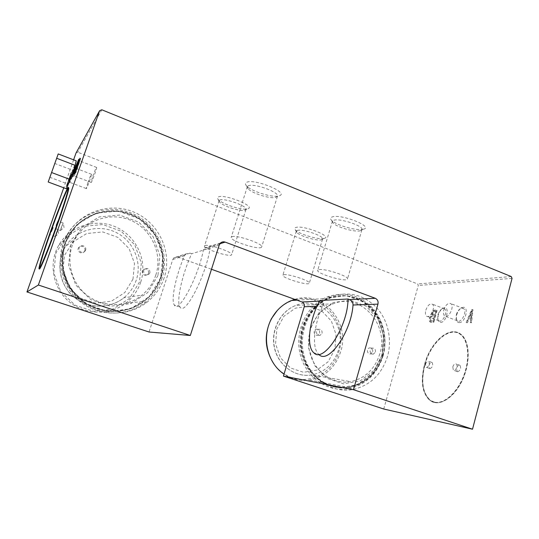 <?xml version="1.0" encoding="UTF-8"?>
<svg xmlns="http://www.w3.org/2000/svg" width="539" height="539" viewBox="0 0 539 539"><rect width="100%" height="100%" fill="white"/><g stroke="black" fill="none" stroke-linecap="round" stroke-linejoin="round"><path stroke-width="0.4" stroke-dasharray="2.69 2.02" d="M190.078 253.148L177.681 257.056L173.956 257.723L185.874 253.936L190.078 253.148L191.689 253.734C182.182 274.115 175.923 301.786 180.066 307.021C184.567 316.858 206.242 275.267 210.095 248.041L191.689 253.734M185.874 253.936L184.412 255.85C175.869 275.8 170.674 300.203 174.34 305.061C178.369 314.042 197.968 277.814 203.405 249.955L204.429 248.048L208.357 247.394L210.095 248.041M173.956 257.723L172.81 259.448L149.04 332.004M70.831 173.342L66.081 186.804L71.451 172.312L70.831 173.342L71.532 173.605L67.375 186.123L71.532 173.605M70.393 176.327L74.416 166.47C74.375 167.966 68.082 185.012 68.271 183.139L70.393 176.327M73.607 159.834L63.737 187.788M39.428 267.957C40.465 262.547 44.151 250.797 50.498 232.7C58.003 211.342 66.674 189.479 68.446 187.68M101.817 109.788L77.778 152.247L76.026 152.995M161.053 277.511C168.889 253.997 156.903 226.239 133.968 215.485C111.155 204.49 81.342 213.208 68.702 235.664C57.019 255.998 62.133 283.912 80.304 299.26C98.388 314.736 126.059 315.288 144.081 301.389C152.153 295.109 157.812 287.152 161.053 277.511M383.748 409.02L418.298 285.441L417.617 283.932L77.778 152.247M177.681 257.056L211.483 269.271M383.013 355.43C387.278 337.542 383.66 321.891 372.153 308.456C359.56 296.14 345.081 292.771 328.723 298.357C309.231 306.044 297.124 330.784 302.379 353.247C307.432 375.771 328.635 391.031 348.989 387.548C365.974 383.903 377.313 373.197 383.013 355.43M69.302 178.402L66.708 185.214L69.302 178.402L70.009 178.665L67.409 185.477L70.009 178.665M68.675 188.037L68.689 188.455C68.561 191.594 61.978 212.198 54.223 233.461C46.462 254.758 39.839 270.389 39.522 268.496M437.116 310.336L433.807 322.362L430.479 322.133C429.253 319.856 429.866 317.532 432.325 315.16C431.86 313.024 432.527 311.434 434.333 310.383L437.116 310.336L436.59 310.134L433.282 322.167L429.954 321.938C428.727 319.661 429.347 317.336 431.806 314.965C431.335 312.829 432.002 311.239 433.807 310.181L436.59 310.134M434.663 402.545C444.304 404.54 457.604 392.715 464.039 375.447C470.554 358.213 468.62 339.732 460.353 333.985C449.095 325.313 430.088 342.642 424.449 364.815C420.339 381.632 422.226 393.564 430.102 400.612L434.663 402.545M440.525 322.423C446.588 322.76 450.281 305.485 443.651 307.944C441.232 308.982 439.433 311.374 438.254 315.126L437.951 319.721C438.335 321.46 439.197 322.356 440.525 322.423M512.05 278.4L418.298 285.441M459.188 322.605C465.804 322.949 469.503 304.872 462.307 307.547C459.72 308.652 457.827 311.138 456.621 315.005L456.311 319.56C456.722 321.507 457.678 322.524 459.188 322.605M472.177 309.736L466.686 322.679L467.495 322.686L469.071 318.798L471.234 318.805L470.736 322.713L471.551 322.72L472.993 309.723L471.618 309.521L466.134 322.463L466.936 322.47L468.512 318.589L470.675 318.589L470.17 322.504L470.985 322.511L472.433 309.507L471.618 309.521M319.87 300.486L321.318 301.018L319.539 301.106M313.819 352.762L318.933 354.514C311.495 348.585 313.759 324.586 322.841 306.078C323.811 303.807 323.299 302.116 321.318 301.018M457.672 371.762C460.488 370.401 461.263 368.265 460.01 365.334C458.601 364.809 457.456 365.772 456.56 368.225L457.126 371.546L457.672 371.762M430.014 368.622C432.568 367.302 433.289 365.28 432.19 362.558C430.957 362.107 429.927 363.03 429.098 365.314L429.563 368.447L430.014 368.622M434.751 402.222C444.311 404.189 457.483 392.459 463.85 375.353C470.304 358.287 468.384 339.974 460.198 334.281C449.048 325.691 430.21 342.858 424.617 364.836C420.555 381.497 422.421 393.322 430.223 400.302L434.751 402.222M436.085 311.542L435.263 314.54L433.08 314.507C432.574 313.435 432.884 312.458 434.003 311.576L436.085 311.542L435.559 311.347L434.737 314.345L432.554 314.304C432.056 313.24 432.366 312.263 433.477 311.38L435.559 311.347M432.851 315.753L434.933 315.746L433.444 321.15L431.072 321.008C430.183 318.953 430.776 317.202 432.851 315.753L434.407 315.544L432.918 320.954L430.553 320.813C429.664 318.758 430.257 317.006 432.332 315.558M433.477 311.38L434.003 311.576M432.655 314.365L433.181 314.56M434.737 314.345L435.263 314.54M434.407 315.544L434.933 315.746M430.85 320.941L431.368 321.136M432.918 320.954L433.444 321.15M431.806 314.965L432.325 315.16M433.807 310.181L434.333 310.383M430.52 322.14L431.038 322.335M433.282 322.167L433.807 322.362M471.679 310.808L469.045 317.296L470.843 317.289L471.679 310.808L472.238 311.023L469.597 317.505L471.403 317.505L472.238 311.023M469.045 317.296L469.597 317.505M470.843 317.289L471.403 317.505M472.433 309.507L472.993 309.723M470.985 322.511L471.551 322.72M470.17 322.504L470.736 322.713M470.675 318.589L471.234 318.805M468.512 318.589L469.071 318.798M466.936 322.47L467.495 322.686M466.134 322.463L466.686 322.679M71.209 174.697L70.488 177.311L71.68 173.929L71.209 174.697L70.508 174.434L69.322 177.796L70.508 174.434M70.023 178.059L69.322 177.796M71.68 173.929L70.973 173.659M70.488 177.311L69.78 177.048M69.551 179.406L68.851 179.143M67.86 184.769L67.153 184.506M67.409 185.477L66.708 185.214M70.4 177.735L69.693 177.472M72.159 172.574L71.451 172.312M67.375 186.123L66.674 185.861M66.782 187.067L66.081 186.804M80.095 160.103L77.293 167.831L80.095 160.103L79.381 159.834M80.52 158.783L74.867 174.286L76.727 169.374L75.945 172.581L80.715 158.473L79.826 158.52M77.293 167.831L76.747 167.629M77.697 167.178L76.989 166.908M80.715 158.473L79.94 158.176M75.945 172.581L75.17 172.291M75.763 172.871L74.988 172.574M77.218 168.599L76.511 168.33M76.727 169.374L75.959 169.084M75.049 174.003L74.281 173.713M74.867 174.286L74.099 173.996M437.958 314.789C438.975 311.555 440.531 309.487 442.613 308.598L444.554 308.827C448.435 311.239 442.364 323.723 438.793 320.712L437.702 318.751L437.958 314.789M425.823 310.208C427.616 305.337 429.785 303.322 432.332 304.164C436.105 306.543 430.048 319.115 426.578 316.137C425.365 315.046 425.116 313.065 425.823 310.208M324.02 238.44C333.513 236.762 303.295 224.857 295.958 227.458C294.543 227.896 294.321 228.684 295.291 229.809C298.451 233.899 318.037 239.868 323.771 238.487L324.02 238.44M297.346 230.449C302.433 228.57 324.788 236.271 322.551 239.107L321.143 239.862C316.272 241.027 299.441 235.893 296.76 232.43L296.329 231.116L297.346 230.449M279.566 195.697C289.308 192.538 253.532 178.038 246.498 182.411C245.171 183.145 245.144 184.25 246.404 185.726C250.514 190.914 271.104 197.597 278.225 196.068L279.566 195.697M248.095 208.721C255.944 206.228 223.705 193.521 218.207 197.025C217.264 197.543 217.244 198.332 218.14 199.396C221.516 203.816 241.229 210.325 247.145 208.984L248.095 208.721M363.145 229.277C374.868 227.162 341.605 213.68 332.327 216.9C330.36 217.52 330.05 218.598 331.397 220.134C335.238 224.884 355.888 230.955 362.801 229.351L363.145 229.277M511.248 276.568L417.617 283.932M283.824 274.701C288.695 273.644 311.293 281.237 309.298 283.251C308.396 286.061 280.927 277.619 282.867 275.133L283.824 274.701M56.157 233.367L57.788 229.459L55.207 236.52L56.157 233.367M61.399 227.222L63.171 223.011L60.395 230.571L61.399 227.222M424.712 364.91C430.351 342.743 449.364 325.415 460.636 334.092C469.698 340.298 470.924 361.757 462.536 379.84C454.269 398.004 439.123 407.194 430.378 400.706C422.502 393.652 420.609 381.727 424.712 364.91M424.887 364.93C430.472 342.952 449.317 325.792 460.481 334.389C469.462 340.533 470.675 361.804 462.368 379.719C454.175 397.715 439.17 406.83 430.499 400.396C422.691 393.409 420.824 381.592 424.887 364.93M425.52 364.047L426.47 362.1L428.599 361.278C430.54 362.477 427.784 368.676 425.978 367.187L425.52 364.047M452.807 366.891L453.515 365.267C454.451 363.926 455.361 363.495 456.243 363.987C458.419 365.348 455.394 371.883 453.36 370.212L452.807 366.891M160.979 277.531C168.808 254.024 156.836 226.279 133.908 215.526C111.108 204.537 81.301 213.255 68.669 235.698C56.986 256.025 62.1 283.925 80.264 299.266C98.341 314.736 125.998 315.288 144.014 301.395C152.086 295.116 157.745 287.166 160.979 277.531M160.669 277.423C168.451 254.085 156.566 226.528 133.807 215.843C111.175 204.914 81.578 213.545 69.012 235.806C57.37 256.005 62.43 283.75 80.493 299.01C98.462 314.392 125.978 314.931 143.873 301.085C151.863 294.853 157.462 286.97 160.669 277.423M160.743 277.403C168.525 254.058 156.633 226.495 133.867 215.802C111.229 204.867 81.618 213.498 69.046 235.772C57.397 255.978 62.463 283.736 80.533 298.997C98.509 314.392 126.032 314.924 143.933 301.079C151.931 294.846 157.536 286.957 160.743 277.403M382.865 355.417C387.13 337.535 383.512 321.884 372.011 308.463C359.419 296.147 344.947 292.785 328.595 298.363C309.103 306.044 297.002 330.778 302.258 353.234C307.304 375.75 328.507 391.004 348.854 387.521C365.833 383.876 377.165 373.177 382.865 355.417M382.609 355.329C393.699 321.345 359.904 284.72 328.723 298.64C309.352 306.26 297.312 330.838 302.541 353.153C307.553 375.535 328.628 390.687 348.854 387.211C365.698 383.579 376.95 372.954 382.609 355.329M382.757 355.342C393.854 321.345 360.039 284.707 328.857 298.633C309.474 306.253 297.434 330.845 302.662 353.166C307.681 375.555 328.763 390.714 348.989 387.231C365.84 383.606 377.098 372.975 382.757 355.342M375.44 352.041C375.703 349.38 374.639 348.073 372.24 348.127L370.212 350.202C369.943 352.85 371 354.163 373.372 354.13L375.44 352.041M372.678 351.805C372.941 349.157 371.883 347.864 369.498 347.918C366.069 348.612 367.241 354.824 370.623 353.88L372.678 351.805M322.053 333.284C322.302 330.414 321.109 329.093 318.475 329.322L316.582 331.364C316.326 334.207 317.505 335.534 320.112 335.339L322.053 333.284M319.614 333.176C319.856 330.326 318.677 329.019 316.056 329.241C312.532 330.259 314.23 336.471 317.687 335.211L319.614 333.176M85.6 250.204C87.042 246.586 81.315 243.783 79.341 247.158L78.984 247.879C79.327 252.346 81.396 253.391 85.189 251.012L85.6 250.204M84.791 250.743C86.227 247.152 80.547 244.376 78.586 247.718C76.093 251.241 82.096 255.176 84.387 251.545L84.791 250.743M149.936 272.808C149.889 268.88 148.09 267.688 144.533 269.217L143.643 270.598C143.664 274.486 145.449 275.705 148.986 274.25L149.936 272.808M148.649 273.158C148.609 269.264 146.817 268.078 143.286 269.601C140.113 272.316 144.695 277.47 147.713 274.587L148.649 273.158M319.095 269.601C325.145 268.328 349.845 276.601 347.446 279.081C346.206 282.537 315.376 273.313 317.754 270.207L319.095 269.601M333.863 220.242C340.156 217.972 364.566 226.333 361.898 229.816L359.931 230.867C354.062 232.221 336.302 226.993 333.041 222.964L332.435 221.172L333.863 220.242M205.036 245.555C208.775 243.817 233.751 252.481 231.622 254.752C230.753 257.77 202.59 248.594 204.524 245.912L205.036 245.555M219.683 200.131C223.678 197.49 248.351 206.336 245.952 209.523L244.436 210.331C239.41 211.463 222.466 205.871 219.609 202.125L219.117 200.649L219.683 200.131M231.992 236.715C236.715 234.586 264.231 244.16 261.658 247.01C260.431 250.77 228.886 240.616 231.265 237.227L231.992 236.715M248.135 185.901C253.175 182.647 280.327 192.43 277.417 196.405L275.281 197.537C269.224 198.837 251.518 193.083 248.034 188.684L247.347 186.635L248.135 185.901M75.864 169.866L79.563 160.925C79.529 162.354 73.85 177.661 73.998 175.943L75.864 169.866M92.775 176.3C94.911 170.378 96.205 167.427 96.649 167.454C96.926 168.747 91.017 184.439 91.051 182.357L92.775 176.3M443.819 309.885C445.713 304.771 448.044 302.682 450.826 303.632C454.903 306.219 448.428 319.243 444.688 316.022C443.395 314.87 443.105 312.822 443.819 309.885M456.344 314.655C457.389 311.32 459.019 309.177 461.249 308.227L463.446 308.483C467.636 311.111 461.148 324.04 457.294 320.793L456.082 318.583L456.344 314.655M72.334 176.765L69.895 182.431L71.707 176.563L75.19 168.053L72.374 176.651M87.884 182.667C89.905 177.061 91.118 174.265 91.529 174.279C91.778 175.451 86.166 190.442 86.2 188.515L87.884 182.667M76.248 160.851L67.537 183.914L66.405 188.778M54.587 163.398L72.388 170.162M49.655 177.223L67.537 183.914M139.46 282.045L129.528 298.397L113.325 308.914L93.901 311.414L75.062 305.215L60.685 291.41L53.806 272.754L55.888 253.101L66.459 236.533L83.242 226.38L102.754 224.547L121.107 231.224L134.804 244.949L141.319 263.032L139.46 282.045M140.713 282.166C137.809 290.71 132.756 297.757 125.553 303.316C109.478 315.618 84.899 315.113 68.904 301.483C52.815 287.961 48.315 263.396 58.657 245.42C69.848 225.578 96.306 217.716 116.619 227.343C137.041 236.756 147.733 261.327 140.713 282.166M160.427 277.652C157.199 287.26 151.56 295.19 143.509 301.449C125.553 315.302 97.977 314.749 79.954 299.327C61.844 284.033 56.75 256.227 68.392 235.961C80.985 213.592 110.704 204.894 133.436 215.849C156.297 226.562 168.235 254.226 160.427 277.652M160.696 277.72L149.343 296.598L130.761 308.746L108.413 311.643L86.691 304.454L70.07 288.426L62.1 266.758L64.505 243.965L76.713 224.797L96.07 213.134L118.519 211.14L139.601 218.962L155.32 234.876L162.805 255.776L160.696 277.72M162.017 278.185C158.641 288.23 152.719 296.504 144.257 302.999C125.702 317.107 97.391 316.46 78.849 300.614C60.22 284.895 54.877 256.348 66.701 235.415C79.604 212.117 110.387 202.96 133.968 214.246C157.684 225.275 170.095 253.916 162.017 278.185M164.2 277.693C160.784 287.866 154.801 296.234 146.237 302.81C127.473 317.094 98.826 316.447 80.055 300.391C61.19 284.471 55.786 255.553 67.752 234.364C80.81 210.776 111.971 201.525 135.821 212.959C159.813 224.136 172.365 253.135 164.2 277.693M157.967 275.503L147.646 292.637L130.768 303.632L110.515 306.213L90.855 299.657L75.831 285.124L68.621 265.505L70.784 244.868L81.813 227.505L99.317 216.907L119.665 215.068L138.799 222.142L153.083 236.587L159.888 255.567L157.967 275.503M155.798 275.112C153.11 283.103 148.488 289.787 141.932 295.156C126.214 307.978 101.447 307.749 85.418 293.95C69.282 280.28 65.091 255.304 75.972 237.544C87.372 218.551 113.109 211.517 132.695 221.239C152.389 230.759 162.589 254.779 155.798 275.112M295.601 299.671C322.618 292.199 348.234 323.272 339.011 351.159C332.799 375.178 303.949 387.622 284.026 373.749C280.091 371.149 276.709 367.861 273.879 363.892M277.201 310.592C281.715 305.761 286.991 302.366 293.014 300.398M294.759 299.367C322.713 290.11 350.444 322.295 340.749 351.475C335.507 367.342 325.172 376.876 309.736 380.076C300.823 381.376 292.461 379.53 284.653 374.544L284.033 374.127M381.733 355.309C376.047 373.015 364.735 383.687 347.796 387.319C327.496 390.795 306.354 375.582 301.321 353.133C296.079 330.744 308.153 306.078 327.591 298.424C343.909 292.852 358.341 296.207 370.906 308.49C382.38 321.877 385.991 337.481 381.733 355.309M382.016 355.383L372.799 373.015L357.532 384.678L339.071 387.952L321.042 381.989L307.149 367.807L300.331 348.234L302.049 327.321L311.906 309.426L327.759 298.155L346.314 295.628L363.865 302.136L377.084 316.252L383.525 335.191L382.016 355.383M383.114 355.767C377.219 374.14 365.482 385.176 347.898 388.889C326.964 392.392 305.195 376.687 300.001 353.53C294.597 330.441 307.001 305.007 327.018 297.036C343.895 291.215 358.853 294.644 371.876 307.331C383.418 319.62 387.864 338.863 383.114 355.767M387.575 356.191C381.632 374.767 369.788 385.937 352.034 389.697C330.906 393.248 308.921 377.367 303.666 353.948C298.202 330.589 310.733 304.858 330.933 296.8C347.978 290.912 363.07 294.382 376.222 307.21C387.878 319.64 392.365 339.092 387.575 356.191M382.394 354.372L374.039 370.36L360.207 380.905L343.511 383.842L327.227 378.418L314.688 365.577L308.537 347.871L310.08 328.958L318.96 312.755L333.27 302.52L350.04 300.196L365.934 306.071L377.92 318.859L383.761 336.046L382.394 354.372M379.813 353.8C374.922 369.047 365.226 378.331 350.721 381.646C332.839 384.994 314.082 371.647 309.649 351.852C305.034 332.105 315.82 310.363 333.048 303.861C360.261 292.125 389.495 324.148 379.813 353.8M184.412 255.85L172.81 259.448M219.232 245.05L203.405 249.955M322.841 306.078L317.02 306.287M219.851 243.776L208.357 247.394M136.306 279.977C133.894 287.071 129.758 293 123.903 297.771C109.862 309.143 87.823 308.935 73.6 296.753C59.29 284.693 55.591 262.655 65.253 246.916C75.372 230.092 98.253 223.746 115.73 232.275C133.295 240.637 142.404 261.934 136.306 279.977M132.978 279.155L124.799 292.576L111.472 301.173L95.538 303.167L80.136 298.047L68.406 286.735L62.794 271.481L64.478 255.412L73.095 241.843L86.806 233.488L102.794 231.945L117.873 237.382L129.151 248.647L134.521 263.517L132.978 279.155M338.445 350.06C333.951 363.71 325.091 371.991 311.886 374.915C295.615 377.852 278.636 365.887 274.661 348.221C270.511 330.596 280.314 311.192 295.978 305.37C320.718 294.84 347.345 323.515 338.445 350.06M334.908 349.137L328.123 361.77L316.945 370.057L303.518 372.308L290.467 367.975L280.462 357.829L275.577 343.889L276.837 329.012L283.959 316.245L295.439 308.153L308.921 306.287L321.716 310.902L331.37 321.015L336.06 334.631L334.908 349.137M180.066 307.021L174.34 305.061M433.08 314.507L432.554 314.304M431.072 321.008L430.553 320.813M430.479 322.133L429.954 321.938M70.98 173.686L71.68 173.949M69.322 178.429L70.03 178.692M71.485 172.325L72.186 172.595M444.554 308.827L432.332 304.164M438.793 320.712L426.578 316.137M321.143 239.862L323.771 238.487M296.76 232.43L295.291 229.809M437.702 318.751L437.951 319.721M442.613 308.598L443.651 307.944M296.329 231.116L282.867 275.133M322.551 239.107L309.298 283.251M39.381 268.355L38.997 268.227M68.689 188.455L68.305 188.313M57.788 229.459L52.916 227.727M55.207 236.486L50.383 234.788M55.207 236.52L58.61 233.724L57.781 229.499M63.171 223.011L57.963 221.138M60.395 230.537L55.241 228.704M60.395 230.571L64.053 227.586L63.171 223.058M426.47 362.1L425.426 364.445M432.19 362.558L428.599 361.278M429.563 368.447L425.978 367.187M453.515 365.267L452.888 366.628M460.01 365.334L456.243 363.987M457.126 371.546L453.36 370.212M372.24 348.127L369.498 347.918M373.372 354.13L370.623 353.88M318.475 329.322L316.056 329.241M320.112 335.339L317.687 335.211M79.341 247.158L78.586 247.718M85.189 251.012L84.387 251.545M144.533 269.217L143.286 269.601M148.986 274.25L147.713 274.587M332.435 221.172L317.754 270.207M361.898 229.816L347.446 279.081M359.931 230.867L362.801 229.351M333.041 222.964L331.397 220.134M219.117 200.649L204.524 245.912M245.952 209.523L231.622 254.752M244.436 210.331L247.145 208.984M219.609 202.125L218.14 199.396M247.347 186.635L231.265 237.227M277.417 196.405L261.658 247.01M275.281 197.537L278.225 196.068M248.034 188.684L246.404 185.726M79.563 160.925L78.755 159.234M73.998 175.943L72.462 176.61M96.649 167.454L79.563 160.885M91.051 182.357L73.998 175.909M463.446 308.483L450.826 303.632M457.294 320.793L444.688 316.022M456.082 318.583L456.311 319.56M461.249 308.227L462.307 307.547M75.19 168.087L74.416 166.47M69.895 182.431L68.271 183.139M91.529 174.279L75.19 168.053M86.2 188.515L69.895 182.398M204.429 248.048L220.633 242.907M125.553 303.316L143.509 301.449M58.657 245.42L68.392 235.961M144.257 302.999L146.237 302.81M66.701 235.415L67.752 234.364M75.972 237.544L65.253 246.916C53.9 264.777 62.093 290.137 76.504 298.99C91.542 309.305 110.967 308.038 123.903 297.771L141.932 295.156M284.026 373.749L284.653 374.544M309.736 380.076L347.796 387.319M296.976 300.169L327.591 298.424M347.898 388.889L352.034 389.697M327.018 297.036L330.933 296.8M333.048 303.861L295.978 305.37C280.125 311.205 270.335 330.596 274.472 348.133C278.42 365.711 295.406 377.778 311.886 374.915L350.721 381.646"/><path stroke-width="0.81" d="M375.272 298.296C377.583 299.448 378.472 301.395 377.954 304.131L353.469 389.677L472.514 429.212L512.05 278.4L511.248 276.568L101.817 109.788L99.634 110.69L38.363 285.016L190.321 335.487L219.232 245.05L220.633 242.907C221.987 241.809 223.503 241.546 225.167 242.105L375.272 298.296L349.541 299.59C351.893 300.769 353.058 302.574 353.032 305.013C351.233 332.388 328.069 364.762 318.933 354.514M190.321 335.487L149.04 332.004L26.95 291.943L38.363 285.016M74.099 173.996L76.444 168.303L75.17 172.291L79.94 158.176L74.099 173.996M74.483 169.63L78.755 159.234C78.707 160.865 72.098 178.699 72.293 176.684L74.483 169.63M99.634 110.69L76.026 152.995L73.607 159.834M63.737 187.788L26.95 291.943M68.446 187.68L68.824 188.091C68.709 191.332 61.567 213.552 53.462 235.597C45.357 257.682 38.956 272.384 39.381 268.355L39.428 267.957M317.02 306.287L304.245 306.738L283.44 376.101L383.748 409.02L472.514 429.212M304.245 306.738C304.69 304.508 303.949 302.931 302.015 301.988L211.483 269.271M56.211 225.376L57.963 221.138L56.211 225.376M51.313 231.649L52.916 227.727L51.313 231.649M39.522 268.496L39.509 267.991C40.29 263.173 43.962 251.396 50.525 232.666C57.963 211.504 66.546 189.849 68.312 188.05M68.824 188.091L68.44 187.949C68.312 191.183 61.163 213.404 53.058 235.455C44.953 257.548 38.565 272.249 38.997 268.227C39.798 263.362 43.511 251.477 50.134 232.572C58.892 207.616 68.918 182.943 68.44 187.949L68.675 188.037M347.992 299.017L319.87 300.486C309.399 319.317 305.909 346.469 313.819 352.762C323.387 363.845 348.201 326.129 347.992 299.017L349.541 299.59M79.327 159.813L76.518 167.541L79.381 159.834M353.469 389.677L283.44 376.101M50.161 232.531C58.852 207.798 68.776 183.348 68.305 188.313C68.177 191.527 61.089 213.538 53.065 235.381C45.033 257.271 38.7 271.845 39.131 267.863C39.92 263.045 43.598 251.268 50.161 232.531M58.212 153.925L48.2 182.007L58.212 153.925L76.248 160.851L75.258 165.365L56.891 158.351M48.2 182.007L66.405 188.778L70.259 179.554L75.258 165.365M51.805 172.615L70.259 179.554M273.879 363.892C264.615 349.413 263.787 334.362 271.38 318.724L277.201 310.592M293.014 300.398L295.601 299.671M284.033 374.127C267.095 363.057 261.26 336.727 271.744 318.367C276.48 309.912 283.069 303.949 291.525 300.486L294.759 299.367M377.954 304.131L353.032 305.013M225.167 242.105L219.851 243.776M319.539 301.106L302.015 301.988M39.509 267.991L39.131 267.863M271.38 318.724L271.744 318.367M291.525 300.486L296.976 300.169"/></g></svg>
